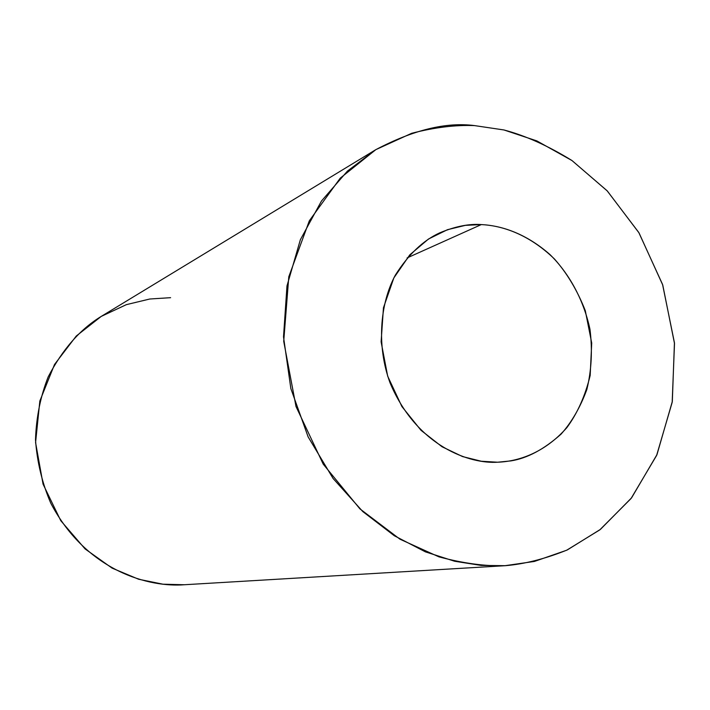 <?xml version="1.0" encoding="UTF-8"?>
<svg xmlns="http://www.w3.org/2000/svg" width="710" height="710" viewBox="0 0 710 710"><rect width="100%" height="100%" fill="white"/><g stroke="black" fill="none" stroke-linecap="round" stroke-linejoin="round"><path stroke-width="1.06" d="M407.096 257.925L481.318 224.582C469.132 223.632 455.261 226.383 439.721 232.853C423.204 240.388 408.401 254.491 395.301 275.178C379.566 304.563 376.682 346.658 390.065 382.894C417.134 447.158 470.49 464.091 497.621 462.219L510.898 460.897C527.228 458.305 543.949 449.394 561.042 434.165C571.701 422.184 580.31 407.291 586.851 389.497C591.528 370.265 592.566 350.199 589.974 329.298C583.345 298.511 568.151 272.294 549.833 254.437C524.947 232.631 500.177 225.469 481.318 224.582L407.096 257.925M375.634 149.757L101.086 316.5C80.168 329.262 62.533 349.382 48.191 376.868C40.479 396.411 36.245 417.356 35.5 439.721C37.097 462.157 42.227 483.386 50.88 503.399C87.277 572.287 150.334 587.516 184.298 584.747L505.458 565.684L481.149 565.417L454.622 561.246L425.405 551.856L394.307 535.739L362.792 511.564L333.114 478.513L308.14 436.907L290.851 388.583L283.512 336.851L286.982 285.899L300.383 239.687L321.479 201.001L347.456 171.074L375.634 149.757C413.273 129.921 446.235 121.871 474.528 125.599L503.905 129.957C525.356 135.592 548.014 145.763 571.878 160.469L607.077 190.724L638.76 232.454L662.554 284.417L674.438 342.726L672.317 401.487L656.972 454.622L631.598 497.816L600.438 529.376L567.361 549.904C545.431 558.77 524.797 564.033 505.458 565.684M184.298 584.747L162.989 584.197L138.672 579.262L112.091 568.115L85.085 548.919L60.758 520.661L43.062 484.14L35.58 442.578L39.84 401.026L54.528 364.461L76.281 336.007L101.246 316.403L126.371 304.652L149.774 299.008L170.595 297.676M474.528 125.599C455.518 124.827 434.564 127.383 411.676 133.294L375.865 149.624L340.241 178.157L309.32 220.801L288.792 276.767L283.716 341.324L296.008 406.537L323.236 464.162L359.89 508.839L399.978 539.201L438.94 556.853C463.319 563.376 485.249 566.332 504.73 565.728L534.408 561.441L566.624 550.25L599.764 529.9L631.057 498.509L656.617 455.438L672.184 402.33L674.5 343.498L662.758 285.047L639.027 232.898L607.325 190.99L572.074 160.611L536.858 140.908L503.967 129.965L474.528 125.599M481.318 224.582C501.349 225.514 528.275 233.679 554.421 258.955C567.041 273.173 577.337 290.417 585.306 310.705L591.714 343.036L590.17 375.466C585.217 395.905 577.425 413.318 566.793 427.722C544.082 453.326 517.856 461.5 497.621 462.219L481.273 461.234L462.547 456.566L442.01 446.741L421.021 430.322L401.904 406.555L387.678 376.167L381.11 341.865L383.453 307.767L393.855 277.912L409.83 254.81L428.494 239.021L447.495 229.685L465.343 225.363L481.318 224.582"/></g></svg>

